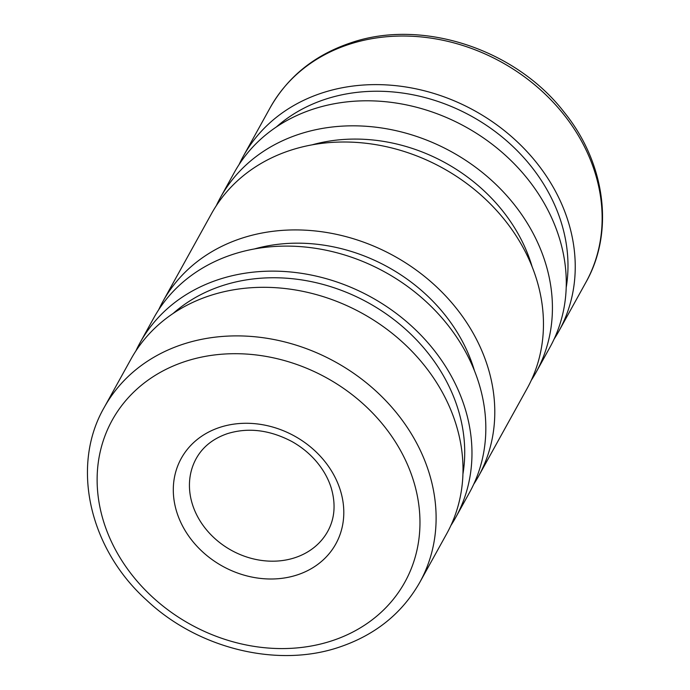 <?xml version="1.0" encoding="UTF-8"?>
<svg xmlns="http://www.w3.org/2000/svg" width="690" height="690" viewBox="0 0 690 690"><rect width="100%" height="100%" fill="white"/><g stroke="black" fill="none" stroke-linecap="round" stroke-linejoin="round"><path stroke-width="1.03" d="M419.813 582.317L446.715 533.732A180.4 151.886 -151 0 0 444.015 395.422A180.4 151.886 -151 0 0 285.807 288.61A180.4 151.886 -151 0 0 131.057 358.964L104.164 407.54C70.561 465.793 89.122 548.3 146.34 599.912C197.711 648.617 277.466 668.282 339.42 647.099C375.343 634.955 402.141 613.358 419.813 582.317A180.4 151.886 -151 0 0 417.114 443.998A180.4 151.886 -151 0 0 182.893 344.267A180.4 151.886 -151 0 0 104.164 407.54M462.947 473.987A172.888 145.555 -151 0 0 446.508 381.363A172.888 145.555 -151 0 0 173.087 313.493M450.898 525.478A180.4 151.886 -151 0 0 455.667 517.552L469.528 492.522A180.4 151.886 -151 0 0 466.837 354.203A180.4 151.886 -151 0 0 308.628 247.399A180.4 151.886 -151 0 0 153.879 317.754L140.018 342.783A180.4 151.886 -151 0 0 135.835 351.038M455.667 517.552A180.4 151.886 -151 0 0 452.976 379.233A180.4 151.886 -151 0 0 294.768 272.429A180.4 151.886 -151 0 0 140.018 342.783M474.496 370.858A165.367 139.225 -151 0 0 462.869 342.266A165.367 139.225 -151 0 0 254.36 248.969M473.72 484.268A180.4 151.886 -151 0 0 478.489 476.341L527.16 388.427A180.4 151.886 -151 0 0 524.469 250.116A180.4 151.886 -151 0 0 366.261 143.304A180.4 151.886 -151 0 0 211.511 213.659L162.84 301.573A180.4 151.886 -151 0 0 158.648 309.827M478.489 476.341A180.4 151.886 -151 0 0 475.79 338.022A180.4 151.886 -151 0 0 317.59 231.219A180.4 151.886 -151 0 0 162.84 301.573M532.137 266.763A165.367 139.225 -151 0 0 520.502 238.179A165.367 139.225 -151 0 0 311.992 144.874M531.352 380.173A180.4 151.886 -151 0 0 536.121 372.246L549.982 347.217A180.4 151.886 -151 0 0 547.282 208.906A180.4 151.886 -151 0 0 389.082 102.094A180.4 151.886 -151 0 0 234.333 172.448L220.472 197.478A180.4 151.886 -151 0 0 216.28 205.732M536.121 372.246A180.4 151.886 -151 0 0 533.43 233.936A180.4 151.886 -151 0 0 375.222 127.124A180.4 151.886 -151 0 0 220.472 197.478M566.214 287.471A172.888 145.555 -151 0 0 549.783 194.847A172.888 145.555 -151 0 0 276.354 126.986M554.165 338.963A180.4 151.886 -151 0 0 558.943 331.036A180.4 151.886 -151 0 0 556.244 192.726A180.4 151.886 -151 0 0 398.035 85.914A180.4 151.886 -151 0 0 243.285 156.268A180.4 151.886 -151 0 0 239.102 164.522M219.825 427.377A88.32 74.356 -151 0 0 182.6 526.073A88.32 74.356 -151 0 0 297.278 574.899A88.32 74.356 -151 0 0 334.495 476.204A88.32 74.356 -151 0 0 219.825 427.377M197.349 516.146A75.167 63.282 -151 0 0 294.949 557.701A75.167 63.282 -151 0 0 327.75 531.343C334.754 518.587 335.927 504.157 331.252 488.046C328.155 478.084 322.791 468.769 315.149 460.101C308.559 452.718 300.805 446.525 291.905 441.531C269.678 429.861 248.167 427.239 227.364 433.665C213.081 438.599 202.696 446.879 196.227 458.522A75.167 63.282 -151 0 0 197.349 516.146M114.73 548.352A167.247 140.812 -151 0 0 331.881 640.812A167.247 140.812 -151 0 0 402.365 453.925A167.247 140.812 -151 0 0 185.222 361.465A167.247 140.812 -151 0 0 114.73 548.352M585.836 282.46A180.4 151.886 -151 0 0 583.145 144.141A180.4 151.886 -151 0 0 348.916 44.41A180.4 151.886 -151 0 0 270.187 107.683C287.859 76.642 314.657 55.045 350.58 42.901C421.59 18.207 515.335 48.818 564.161 112.194C605.475 163.056 614.583 232.013 585.836 282.46L558.943 331.036M243.285 156.268L270.187 107.683"/></g></svg>

